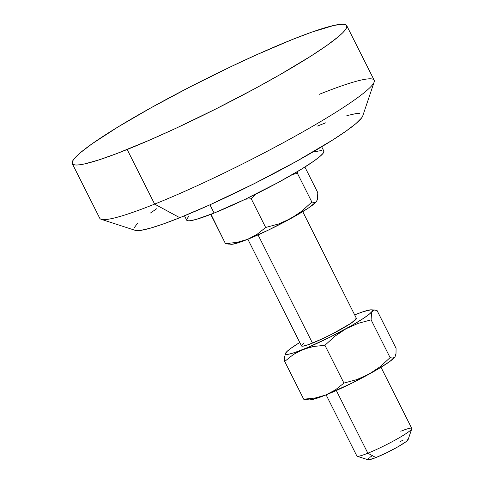 <?xml version="1.0" encoding="UTF-8"?>
<svg xmlns="http://www.w3.org/2000/svg" width="484" height="484" viewBox="0 0 484 484"><rect width="100%" height="100%" fill="white"/><g stroke="black" fill="none" stroke-linecap="round" stroke-linejoin="round"><path stroke-width="0.73" d="M326.113 394.865L356.883 456.037A30.716 3.134 -26.7 0 0 367.858 453.212L336.319 390.503L367.858 453.212A30.716 3.134 153.3 0 1 357.168 456.249L368.07 459.788A22.524 2.299 -26.7 0 0 375.911 457.561L367.858 453.212L375.911 457.561L386.91 452.613L398.271 446.617L406.167 441.596L408.109 439.66A22.524 2.299 -26.7 0 1 396.541 447.591A22.524 2.299 -26.7 0 1 375.911 457.561L368.983 459.8L368.04 459.782L368.457 458.572M247.85 239.253L301.502 345.927A30.716 3.134 -26.7 0 0 312.483 343.102L258.057 234.897L312.483 343.102A30.716 3.134 -26.7 0 0 341.873 328.799A30.716 3.134 -26.7 0 0 356.387 318.321L302.736 211.647M184.483 215.803L186.649 220.117A76.799 7.835 -26.7 0 0 214.097 213.063L209.947 204.805L214.097 213.063L244.886 199.426L278.125 182.528L301.175 169.339L314.031 160.978L319.839 156.544L323.167 153.228L323.887 151.153M72.273 163.628L99.734 218.223A153.591 15.676 -26.7 0 0 154.632 204.109A153.591 15.676 153.3 0 1 101.18 219.3L135.254 230.366A127.994 13.062 -26.7 0 0 179.794 217.709L154.632 204.109L127.171 149.508A153.591 15.676 153.3 0 1 72.273 163.628A153.591 15.676 153.3 0 1 144.849 111.241A153.591 15.676 153.3 0 1 291.816 39.718L311.69 32.168L333.948 25.41L342.914 24.2L345.485 24.611L346.75 25.694L346.689 27.443L345.31 29.839L342.624 32.858L338.655 36.469L327.033 45.339L310.897 56.102L279.619 74.875L255.219 88.439L215.64 109.069L175.529 128.454L150.209 139.852L116.783 153.567L98.778 159.95L85.033 163.816L79.927 164.76L76.067 165.032L73.495 164.621L72.231 163.531L72.291 161.783L73.671 159.387L76.357 156.368L80.326 152.756L91.948 143.887L117.66 127.165L151.286 107.636L189.916 86.987L230.239 66.992L256.339 54.886L291.816 39.718A153.591 15.676 153.3 0 1 346.707 25.604A153.591 15.676 153.3 0 1 274.132 77.991A153.591 15.676 153.3 0 1 127.171 149.508L154.632 204.109A153.591 15.676 -26.7 0 0 301.592 132.592A153.591 15.676 -26.7 0 0 374.168 80.205L346.707 25.604M314.739 202.542L311.847 202.028L297.424 173.345L292.554 174.458L297.424 173.345L311.847 202.028L301.841 211.145L290.696 218.611A48.636 4.961 -26.7 0 0 316.724 201.296L316.766 201.229A48.636 4.961 -26.7 0 0 316.766 201.223L317.752 197.835L317.806 192.705L304.89 167.034L317.806 192.705L317.389 199.777L315.877 202.143L314.739 202.542L311.847 202.028L301.841 211.145L296.432 215.108L284.689 221.581L278.494 224.001L265.668 227.474L257.161 234.262L247.499 239.398L236.791 242.436L225.441 243.597L228.339 244.118L229.47 243.718M210.988 214.291L225.441 243.597L211.018 214.92L212.27 213.789L211.018 214.92L210.988 214.291M245.376 199.19L251.244 198.791L265.668 227.474L251.244 198.791L256.405 193.806L251.244 198.791L245.376 199.19M297.424 173.345L297.358 171.638L297.424 173.345M321.969 150.409L314.334 151.819M188.693 216.493L186.661 219.198M186.63 220.075L188.548 220.819L190.478 220.686L196.183 219.409L214.097 213.063A76.799 7.835 -26.7 0 0 287.581 177.301A76.799 7.835 -26.7 0 0 323.869 151.111L321.697 146.791M319.277 94.32A153.591 15.676 153.3 0 1 374.168 82.002A153.591 15.676 153.3 0 1 295.276 136.125A153.591 15.676 153.3 0 1 154.632 204.109L179.794 217.709A127.994 13.062 -26.7 0 0 297.001 161.057A127.994 13.062 -26.7 0 0 362.74 115.954L361.578 117.987L356.03 123.511L346.344 130.904L332.895 139.87L296.898 161.112L253.519 184.011L209.354 205.071L179.794 217.709L163.223 224.001L149.931 228.291L140.427 230.42L135.066 230.299M359.576 113.286L356.363 113.51L346.853 115.634M325.653 122.839L316.996 126.221M156.725 208.719L150.439 213.027M137.45 223.427L134.062 227.94M231.679 244.305L236.15 243.416L247.499 239.398L236.791 242.436L225.441 243.597L231.201 244.305A48.636 4.961 -26.7 0 0 247.499 239.398L268.408 230.082L290.696 218.611L278.494 224.001L265.668 227.474L257.161 234.262L247.499 239.398A48.636 4.961 -26.7 0 0 290.696 218.611L308.399 208.047L315.877 202.143M374.828 310.002L371.307 309.827A48.636 4.961 153.3 0 0 355.014 314.739L354.657 314.884A48.636 4.961 153.3 0 1 355.014 314.739L363.139 311.714L370.835 309.827L372.008 309.954L372.45 310.462L372.148 311.333L369.34 314.134L363.78 318.157L351.154 325.871L329.471 337.409L307.649 347.536L294.75 352.527L288.954 354.161L287.06 354.415L285.881 354.288L285.439 353.786L286.788 351.68L291.005 348.238L299.771 342.484A48.636 4.961 153.3 0 0 285.79 352.842L284.761 356.303L284.707 361.433L293.225 354.627L302.875 349.509L313.602 346.465L324.927 345.304L334.922 336.199L346.078 328.721L358.263 323.33L371.107 319.857L371.167 314.733L372.148 311.333L374.174 310.02L377.066 310.534L396.069 348.317L396.015 353.435L395.029 356.835L389.765 361.506L378.73 368.633L352.352 382.911L325.762 395.004L317.631 398.029L309.941 399.917M304.158 342.914L302.318 344.475M301.508 345.558L301.744 346.127L303.032 346.151L308.508 344.614L322.15 338.891L332.859 333.645L350.948 323.3L356.387 318.69L356.145 318.121L354.857 318.091M371.307 309.827A48.636 4.961 153.3 0 1 372.148 311.333A48.636 4.961 153.3 0 1 346.078 328.721A48.636 4.961 153.3 0 1 302.875 349.509A48.636 4.961 153.3 0 1 285.741 352.909A48.636 4.961 153.3 0 1 285.79 352.842M407.933 439.242L406.99 439.224M402.972 440.355L400.062 441.462M371.851 455.982L369.806 457.428M400.788 431.25A30.716 3.134 153.3 0 1 411.769 428.788A30.716 3.134 153.3 0 1 395.991 439.611A30.716 3.134 153.3 0 1 367.858 453.212A30.716 3.134 -26.7 0 0 397.249 438.909A30.716 3.134 -26.7 0 0 411.769 428.431L380.999 367.259M374.174 310.02L377.066 310.534L396.069 348.317L396.015 353.435L395.029 356.835L393.002 358.148L390.11 357.634L380.115 366.739L368.959 374.217L356.775 379.607L343.93 383.08L335.412 389.88L325.762 395.004A48.636 4.961 -26.7 0 0 368.959 374.217L356.775 379.607L343.93 383.08L335.412 389.88L325.762 395.004L315.036 398.048L303.704 399.209L309.464 399.917A48.636 4.961 -26.7 0 0 325.762 395.004L315.036 398.048L303.704 399.209L284.707 361.433L293.225 354.627L297.89 351.826L308.151 347.718L313.602 346.465L324.927 345.304L334.922 336.199L346.078 328.721L358.263 323.33L371.107 319.857L371.524 312.791L373.037 310.419M394.139 357.749L394.986 356.902A48.636 4.961 -26.7 0 0 394.992 356.896M393.002 358.148L390.11 357.634L380.115 366.739L368.959 374.217A48.636 4.961 -26.7 0 0 394.986 356.902L394.986 356.902M390.11 357.634L371.107 319.857L390.11 357.634M343.93 383.08L324.927 345.304L343.93 383.08M285.778 352.854L284.761 356.303L284.707 361.433L303.704 399.209L306.596 399.724M374.168 82.002L362.74 115.954M411.769 428.788L408.109 439.654"/></g></svg>
